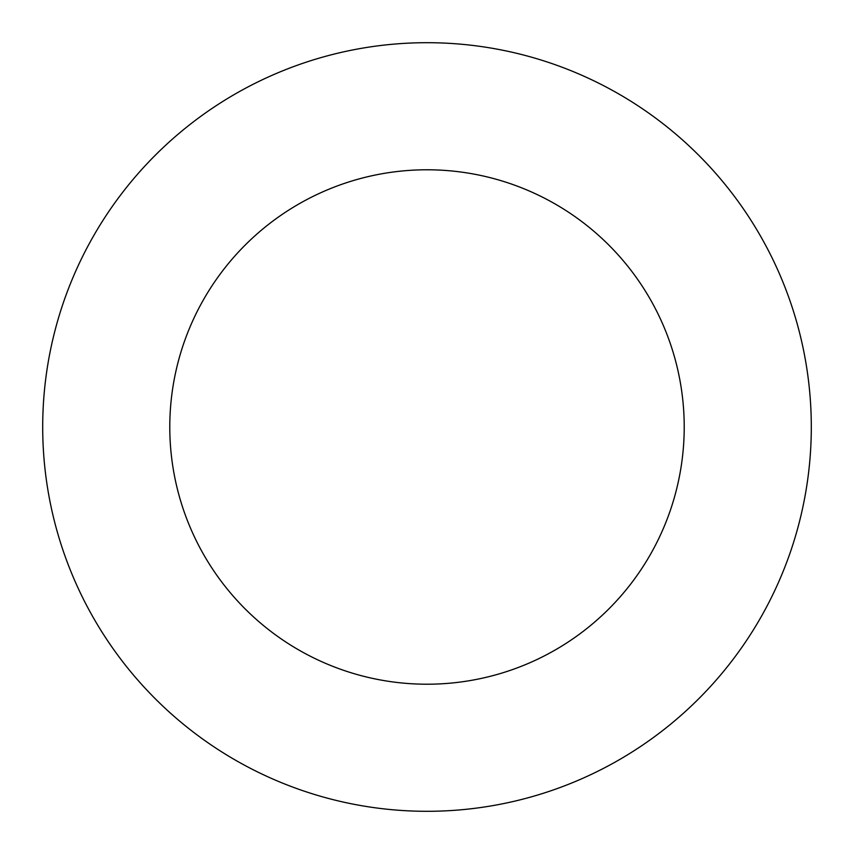 <?xml version="1.0" encoding="UTF-8"?>
<svg xmlns="http://www.w3.org/2000/svg" width="854" height="854" viewBox="0 0 854 854"><rect width="100%" height="100%" fill="white"/><g stroke="black" fill="none" stroke-linecap="round" stroke-linejoin="round"><path stroke-width="1.28" d="M684.214 427A257.214 257.214 0 0 0 427 169.786A257.214 257.214 0 0 0 169.786 427A257.214 257.214 0 0 0 427 684.214A257.214 257.214 0 0 0 684.214 427M811.3 427A384.3 384.3 0 0 0 427 42.7A384.3 384.3 0 0 0 42.7 427A384.3 384.3 0 0 0 427 811.3A384.3 384.3 0 0 0 811.3 427"/></g></svg>
